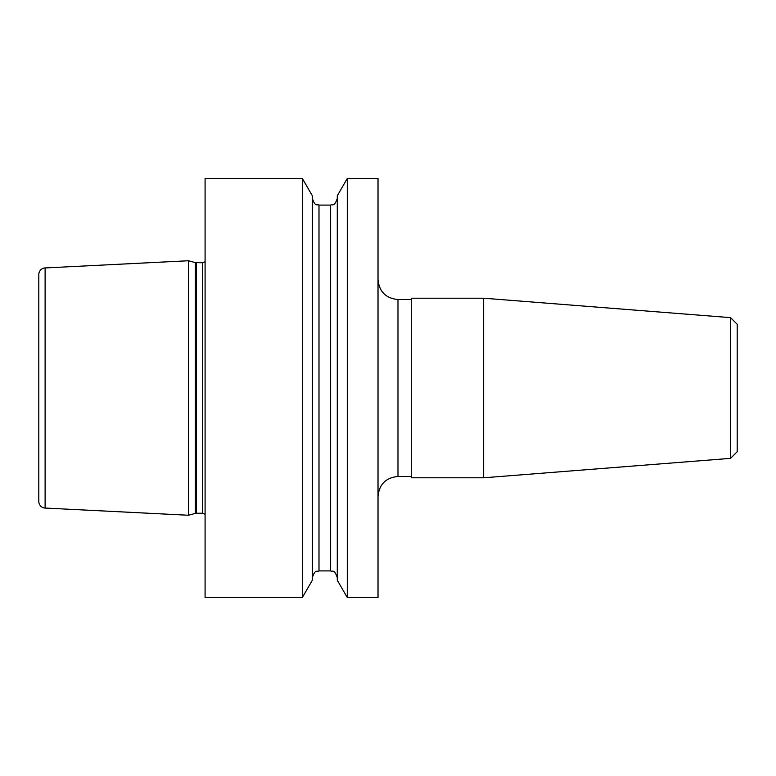 <?xml version="1.0" encoding="UTF-8"?>
<svg xmlns="http://www.w3.org/2000/svg" width="776" height="776" viewBox="0 0 776 776"><rect width="100%" height="100%" fill="white"/><g stroke="black" fill="none" stroke-linecap="round" stroke-linejoin="round"><path stroke-width="1.16" d="M483.661 388L483.661 298.207L411.28 298.207L411.28 477.793L483.661 477.793L483.661 388M730.546 317.636L737.2 324.29L737.2 451.71L730.546 458.364L730.546 317.636L483.661 298.207M347.279 597.52L378.019 597.52L378.019 178.48L347.279 178.48L347.279 597.52L337.279 580.205L337.279 195.794L347.279 178.48M302.349 597.52L312.34 580.205L312.34 195.794L302.349 178.48L205.087 178.48L205.087 597.52L302.349 597.52L302.349 178.48M188.461 388L188.461 260.755L45.115 267.943L45.115 508.057L188.461 515.245L188.461 388M45.115 508.057A6.654 6.654 0 0 1 38.8 501.412L38.8 274.588A6.654 6.654 0 0 1 45.115 267.943M38.8 297.693L38.8 388M411.28 299.536L397.981 299.536L397.981 476.464C385.856 477.647 379.202 484.302 378.019 496.417M318.994 205.087L330.634 205.087L330.634 570.913L318.994 570.913L318.994 205.087C317.025 203.807 315.502 207.531 312.34 198.433M205.087 514.236L202.458 513.246L202.458 262.754L195.397 262.618L188.461 260.755M202.458 513.246L196.425 513.246L196.425 262.754M196.425 513.246L195.397 513.382L195.397 262.618M318.994 570.913C317.025 572.193 315.502 568.468 312.34 577.567M330.634 570.913C332.603 572.193 334.116 568.468 337.279 577.567M195.397 513.382L188.461 515.245M202.458 262.754L205.087 261.764M330.634 205.087C332.603 203.807 334.116 207.531 337.279 198.433M411.28 476.464L397.981 476.464M730.546 458.364L483.661 477.793M397.981 299.536C385.856 298.353 379.202 291.698 378.019 279.583"/></g></svg>
